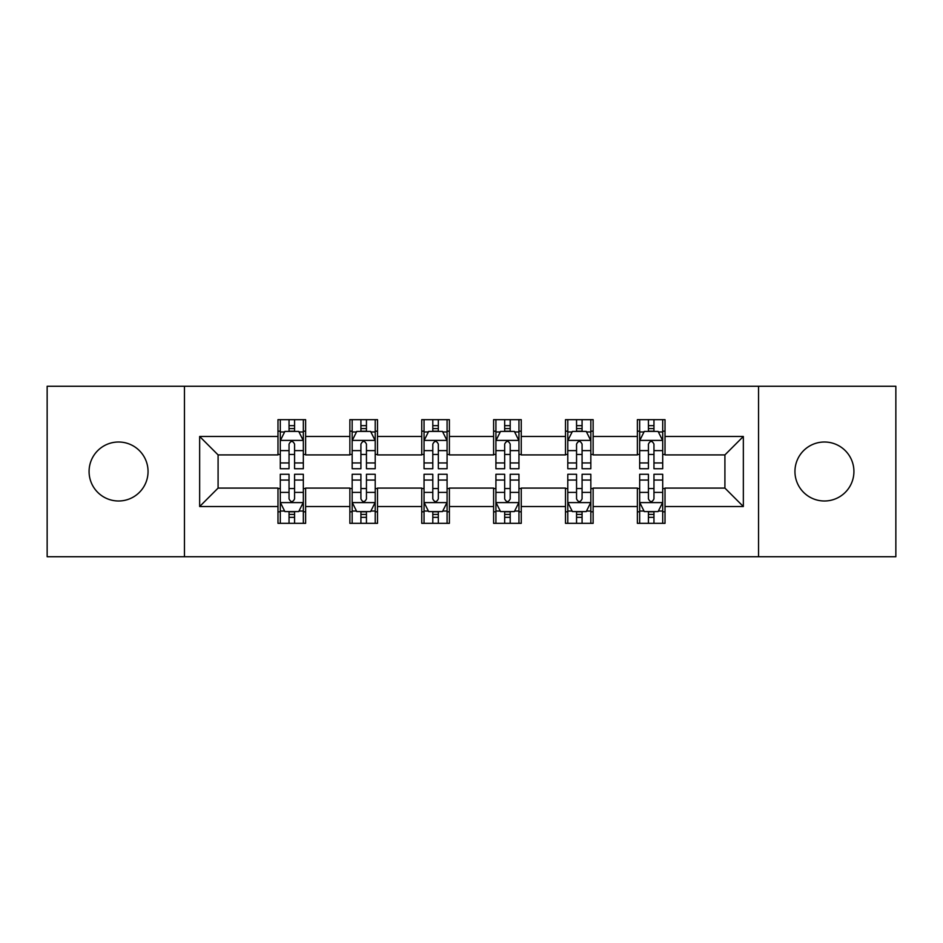 <?xml version="1.0" encoding="UTF-8"?>
<svg xmlns="http://www.w3.org/2000/svg" width="943" height="943" viewBox="0 0 943 943"><rect width="100%" height="100%" fill="white"/><g stroke="black" fill="none" stroke-linecap="round" stroke-linejoin="round"><path stroke-width="1.41" d="M824.43 442.008A29.492 29.492 0 0 0 794.949 471.5A29.492 29.492 0 0 0 824.43 500.992A29.492 29.492 0 0 0 853.922 471.5A29.492 29.492 0 0 0 824.43 442.008M118.57 442.008A29.492 29.492 0 0 0 89.078 471.5A29.492 29.492 0 0 0 118.57 500.992A29.492 29.492 0 0 0 148.051 471.5A29.492 29.492 0 0 0 118.57 442.008M758.549 556.735L895.85 556.735L895.85 386.265L758.549 386.265L758.549 556.735L184.451 556.735L184.451 386.265L47.15 386.265L47.15 556.735L184.451 556.735M758.549 386.265L184.451 386.265M665.015 436.479L665.015 419.67L637.374 419.67L637.374 436.479L593.135 436.479L593.135 419.67L565.494 419.67L565.494 436.479L521.255 436.479L521.255 419.67L493.613 419.67L493.613 436.479L449.387 436.479L449.387 419.67L421.745 419.67L421.745 436.479L377.506 436.479L377.506 419.67L349.865 419.67L349.865 436.479L305.626 436.479L305.626 419.67L277.985 419.67L277.985 436.479L199.657 436.479L199.657 506.521L218.092 488.085L277.985 488.085L277.985 523.33L305.626 523.33L305.626 488.085L349.865 488.085L349.865 523.33L377.506 523.33L377.506 488.085L421.745 488.085L421.745 523.33L449.387 523.33L449.387 488.085L493.613 488.085L493.613 523.33L521.255 523.33L521.255 488.085L565.494 488.085L565.494 523.33L593.135 523.33L593.135 488.085L637.374 488.085L637.374 523.33L665.015 523.33L665.015 488.085L724.908 488.085L724.908 454.915L665.015 454.915L665.015 436.479L743.343 436.479L743.343 506.521L665.015 506.521M637.374 506.521L593.135 506.521M565.494 506.521L521.255 506.521M493.613 506.521L449.387 506.521M421.745 506.521L377.506 506.521M349.865 506.521L305.626 506.521M277.985 506.521L199.657 506.521M637.374 436.479L637.374 454.915L593.135 454.915L593.135 436.479M565.494 436.479L565.494 454.915L521.255 454.915L521.255 436.479M493.613 436.479L493.613 454.915L449.387 454.915L449.387 436.479M421.745 436.479L421.745 454.915L377.506 454.915L377.506 436.479M349.865 436.479L349.865 454.915L305.626 454.915L305.626 436.479M277.985 436.479L277.985 454.915L218.092 454.915L199.657 436.479M218.092 454.915L218.092 488.085M743.343 506.521L724.908 488.085M724.908 454.915L743.343 436.479M277.985 431.187L280.295 431.187M289.041 431.187L294.57 431.187M303.328 431.187L305.626 431.187M277.985 454.455L280.295 454.455M289.041 454.455L294.57 454.455M303.328 454.455L305.626 454.455M277.985 488.545L280.295 488.545M289.041 488.545L294.57 488.545M303.328 488.545L305.626 488.545M277.985 511.813L280.295 511.813M289.041 511.813L294.57 511.813M303.328 511.813L305.626 511.813M349.865 488.545L352.163 488.545M360.921 488.545L366.45 488.545M375.208 488.545L377.506 488.545M349.865 511.813L352.163 511.813M360.921 511.813L366.45 511.813M375.208 511.813L377.506 511.813M349.865 431.187L352.163 431.187M360.921 431.187L366.45 431.187M375.208 431.187L377.506 431.187M349.865 454.455L352.163 454.455M360.921 454.455L366.45 454.455M375.208 454.455L377.506 454.455M421.745 488.545L424.044 488.545M432.802 488.545L438.33 488.545M447.076 488.545L449.387 488.545M421.745 511.813L424.044 511.813M432.802 511.813L438.33 511.813M447.076 511.813L449.387 511.813M421.745 431.187L424.044 431.187M432.802 431.187L438.33 431.187M447.076 431.187L449.387 431.187M421.745 454.455L424.044 454.455M432.802 454.455L438.33 454.455M447.076 454.455L449.387 454.455M493.613 488.545L495.924 488.545M504.67 488.545L510.198 488.545M518.956 488.545L521.255 488.545M493.613 511.813L495.924 511.813M504.67 511.813L510.198 511.813M518.956 511.813L521.255 511.813M493.613 431.187L495.924 431.187M504.67 431.187L510.198 431.187M518.956 431.187L521.255 431.187M493.613 454.455L495.924 454.455M504.67 454.455L510.198 454.455M518.956 454.455L521.255 454.455M565.494 488.545L567.792 488.545M576.55 488.545L582.079 488.545M590.837 488.545L593.135 488.545M565.494 511.813L567.792 511.813M576.55 511.813L582.079 511.813M590.837 511.813L593.135 511.813M565.494 431.187L567.792 431.187M576.55 431.187L582.079 431.187M590.837 431.187L593.135 431.187M565.494 454.455L567.792 454.455M576.55 454.455L582.079 454.455M590.837 454.455L593.135 454.455M637.374 488.545L639.672 488.545M648.43 488.545L653.959 488.545M662.705 488.545L665.015 488.545M637.374 511.813L639.672 511.813M648.43 511.813L653.959 511.813M662.705 511.813L665.015 511.813M637.374 431.187L639.672 431.187M648.43 431.187L653.959 431.187M662.705 431.187L665.015 431.187M637.374 454.455L639.672 454.455M648.43 454.455L653.959 454.455M662.705 454.455L665.015 454.455M294.57 425.658L289.041 425.658M303.328 462.954L294.57 462.954L294.57 468.73L303.328 468.73L303.328 440.629L298.719 431.411L284.892 431.411L280.295 440.629L280.295 468.73L289.041 468.73L289.041 462.954L280.295 462.954M280.295 440.629L280.295 419.67M303.328 440.629L303.328 419.67M289.041 431.411L289.041 419.67M294.57 419.67L294.57 431.411M294.57 462.954L294.57 444.082C292.731 440.534 290.892 440.534 289.041 444.082L289.041 462.954M289.041 517.342L294.57 517.342M280.295 480.046L289.041 480.046L289.041 474.27L280.295 474.27L280.295 502.371L284.892 511.589L298.719 511.589L303.328 502.371L303.328 474.27L294.57 474.27L294.57 480.046L303.328 480.046M303.328 502.371L303.328 523.33M280.295 502.371L280.295 523.33M294.57 511.589L294.57 523.33M289.041 523.33L289.041 511.589M289.041 480.046L289.041 498.918C290.88 502.466 292.731 502.466 294.57 498.918L294.57 480.046M366.45 425.658L360.921 425.658M375.208 462.954L366.45 462.954L366.45 468.73L375.208 468.73L375.208 440.629L370.599 431.411L356.772 431.411L352.163 440.629L352.163 468.73L360.921 468.73L360.921 462.954L352.163 462.954M352.163 440.629L352.163 419.67M375.208 440.629L375.208 419.67M360.921 431.411L360.921 419.67M366.45 419.67L366.45 431.411M366.45 462.954L366.45 444.082C364.611 440.534 362.76 440.534 360.921 444.082L360.921 462.954M438.33 425.658L432.802 425.658M447.076 462.954L438.33 462.954L438.33 468.73L447.076 468.73L447.076 440.629L442.467 431.411L428.652 431.411L424.044 440.629L424.044 468.73L432.802 468.73L432.802 462.954L424.044 462.954M424.044 440.629L424.044 419.67M447.076 440.629L447.076 419.67M432.802 431.411L432.802 419.67M438.33 419.67L438.33 431.411M438.33 462.954L438.33 444.082C436.491 440.534 434.64 440.534 432.802 444.082L432.802 462.954M360.921 517.342L366.45 517.342M352.163 480.046L360.921 480.046L360.921 474.27L352.163 474.27L352.163 502.371L356.772 511.589L370.599 511.589L375.208 502.371L375.208 474.27L366.45 474.27L366.45 480.046L375.208 480.046M375.208 502.371L375.208 523.33M352.163 502.371L352.163 523.33M366.45 511.589L366.45 523.33M360.921 523.33L360.921 511.589M360.921 480.046L360.921 498.918C362.76 502.466 364.599 502.466 366.45 498.918L366.45 480.046M432.802 517.342L438.33 517.342M424.044 480.046L432.802 480.046L432.802 474.27L424.044 474.27L424.044 502.371L428.652 511.589L442.467 511.589L447.076 502.371L447.076 474.27L438.33 474.27L438.33 480.046L447.076 480.046M447.076 502.371L447.076 523.33M424.044 502.371L424.044 523.33M438.33 511.589L438.33 523.33M432.802 523.33L432.802 511.589M432.802 480.046L432.802 498.918C434.64 502.466 436.479 502.466 438.33 498.918L438.33 480.046M510.198 425.658L504.67 425.658M518.956 462.954L510.198 462.954L510.198 468.73L518.956 468.73L518.956 440.629L514.348 431.411L500.533 431.411L495.924 440.629L495.924 468.73L504.67 468.73L504.67 462.954L495.924 462.954M495.924 440.629L495.924 419.67M518.956 440.629L518.956 419.67M504.67 431.411L504.67 419.67M510.198 419.67L510.198 431.411M510.198 462.954L510.198 444.082C508.36 440.534 506.521 440.534 504.67 444.082L504.67 462.954M582.079 425.658L576.55 425.658M590.837 462.954L582.079 462.954L582.079 468.73L590.837 468.73L590.837 440.629L586.228 431.411L572.401 431.411L567.792 440.629L567.792 468.73L576.55 468.73L576.55 462.954L567.792 462.954M567.792 440.629L567.792 419.67M590.837 440.629L590.837 419.67M576.55 431.411L576.55 419.67M582.079 419.67L582.079 431.411M582.079 462.954L582.079 444.082C580.24 440.534 578.401 440.534 576.55 444.082L576.55 462.954M653.959 425.658L648.43 425.658M662.705 462.954L653.959 462.954L653.959 468.73L662.705 468.73L662.705 440.629L658.108 431.411L644.281 431.411L639.672 440.629L639.672 468.73L648.43 468.73L648.43 462.954L639.672 462.954M639.672 440.629L639.672 419.67M662.705 440.629L662.705 419.67M648.43 431.411L648.43 419.67M653.959 419.67L653.959 431.411M653.959 462.954L653.959 444.082C652.12 440.534 650.269 440.534 648.43 444.082L648.43 462.954M504.67 517.342L510.198 517.342M495.924 480.046L504.67 480.046L504.67 474.27L495.924 474.27L495.924 502.371L500.533 511.589L514.348 511.589L518.956 502.371L518.956 474.27L510.198 474.27L510.198 480.046L518.956 480.046M518.956 502.371L518.956 523.33M495.924 502.371L495.924 523.33M510.198 511.589L510.198 523.33M504.67 523.33L504.67 511.589M504.67 480.046L504.67 498.918C506.509 502.466 508.36 502.466 510.198 498.918L510.198 480.046M576.55 517.342L582.079 517.342M567.792 480.046L576.55 480.046L576.55 474.27L567.792 474.27L567.792 502.371L572.401 511.589L586.228 511.589L590.837 502.371L590.837 474.27L582.079 474.27L582.079 480.046L590.837 480.046M590.837 502.371L590.837 523.33M567.792 502.371L567.792 523.33M582.079 511.589L582.079 523.33M576.55 523.33L576.55 511.589M576.55 480.046L576.55 498.918C578.389 502.466 580.24 502.466 582.079 498.918L582.079 480.046M648.43 517.342L653.959 517.342M639.672 480.046L648.43 480.046L648.43 474.27L639.672 474.27L639.672 502.371L644.281 511.589L658.108 511.589L662.705 502.371L662.705 474.27L653.959 474.27L653.959 480.046L662.705 480.046M662.705 502.371L662.705 523.33M639.672 502.371L639.672 523.33M653.959 511.589L653.959 523.33M648.43 523.33L648.43 511.589M648.43 480.046L648.43 498.918C650.269 502.466 652.108 502.466 653.959 498.918L653.959 480.046M303.21 440.405L280.401 440.405M280.295 431.965L284.621 431.965M298.99 431.965L303.328 431.965M289.041 450.613L280.295 450.613M303.328 450.613L294.57 450.613M294.57 428.594L289.041 428.594M280.401 502.595L303.21 502.595M303.328 511.035L298.99 511.035M284.621 511.035L280.295 511.035M294.57 492.387L303.328 492.387M280.295 492.387L289.041 492.387M289.041 514.406L294.57 514.406M375.09 440.405L352.281 440.405M352.163 431.965L356.501 431.965M370.87 431.965L375.208 431.965M360.921 450.613L352.163 450.613M375.208 450.613L366.45 450.613M366.45 428.594L360.921 428.594M446.97 440.405L424.161 440.405M424.044 431.965L428.37 431.965M442.75 431.965L447.076 431.965M432.802 450.613L424.044 450.613M447.076 450.613L438.33 450.613M438.33 428.594L432.802 428.594M352.281 502.595L375.09 502.595M375.208 511.035L370.87 511.035M356.501 511.035L352.163 511.035M366.45 492.387L375.208 492.387M352.163 492.387L360.921 492.387M360.921 514.406L366.45 514.406M424.161 502.595L446.97 502.595M447.076 511.035L442.75 511.035M428.37 511.035L424.044 511.035M438.33 492.387L447.076 492.387M424.044 492.387L432.802 492.387M432.802 514.406L438.33 514.406M518.839 440.405L496.03 440.405M495.924 431.965L500.25 431.965M514.63 431.965L518.956 431.965M504.67 450.613L495.924 450.613M518.956 450.613L510.198 450.613M510.198 428.594L504.67 428.594M590.719 440.405L567.91 440.405M567.792 431.965L572.13 431.965M586.499 431.965L590.837 431.965M576.55 450.613L567.792 450.613M590.837 450.613L582.079 450.613M582.079 428.594L576.55 428.594M662.599 440.405L639.79 440.405M639.672 431.965L644.01 431.965M658.379 431.965L662.705 431.965M648.43 450.613L639.672 450.613M662.705 450.613L653.959 450.613M653.959 428.594L648.43 428.594M496.03 502.595L518.839 502.595M518.956 511.035L514.63 511.035M500.25 511.035L495.924 511.035M510.198 492.387L518.956 492.387M495.924 492.387L504.67 492.387M504.67 514.406L510.198 514.406M567.91 502.595L590.719 502.595M590.837 511.035L586.499 511.035M572.13 511.035L567.792 511.035M582.079 492.387L590.837 492.387M567.792 492.387L576.55 492.387M576.55 514.406L582.079 514.406M639.79 502.595L662.599 502.595M662.705 511.035L658.379 511.035M644.01 511.035L639.672 511.035M653.959 492.387L662.705 492.387M639.672 492.387L648.43 492.387M648.43 514.406L653.959 514.406"/></g></svg>
